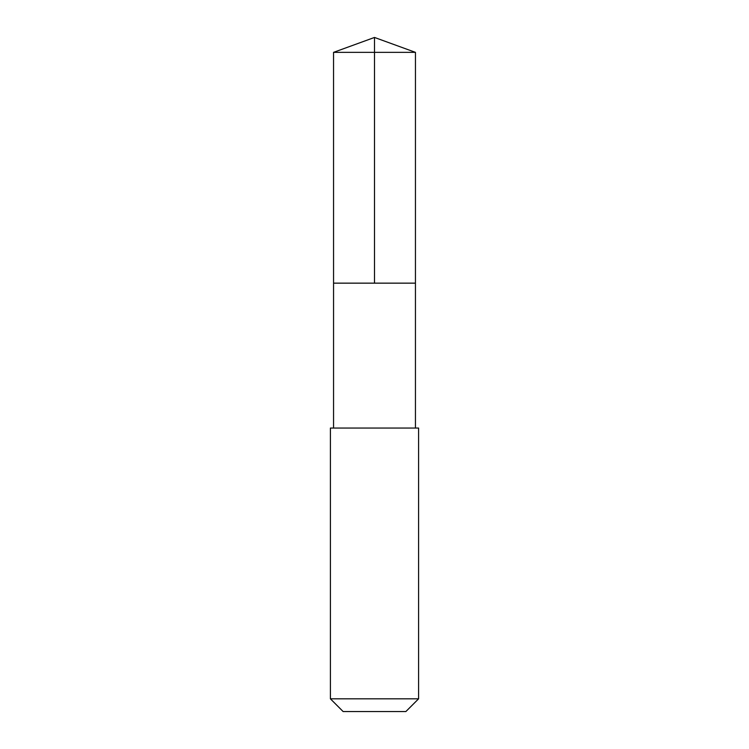 <?xml version="1.0" encoding="UTF-8"?>
<svg xmlns="http://www.w3.org/2000/svg" width="749" height="749" viewBox="0 0 749 749"><rect width="100%" height="100%" fill="white"/><g stroke="black" fill="none" stroke-linecap="round" stroke-linejoin="round"><path stroke-width="1.12" d="M333.558 283.15L415.442 283.15L415.452 52.355L333.548 52.355L333.558 283.15L415.442 283.15L415.442 428.044L333.558 428.044L333.558 283.15M408.477 428.053L330.403 428.053L330.403 698.817L418.597 698.817L418.597 428.053L408.477 428.053M418.597 698.817L405.874 711.55L343.126 711.55L330.403 698.817M333.548 52.355L374.5 37.45L374.5 283.15M374.5 37.45L415.452 52.355M333.558 428.044L330.403 428.053M415.442 428.044L418.597 428.053"/></g></svg>
